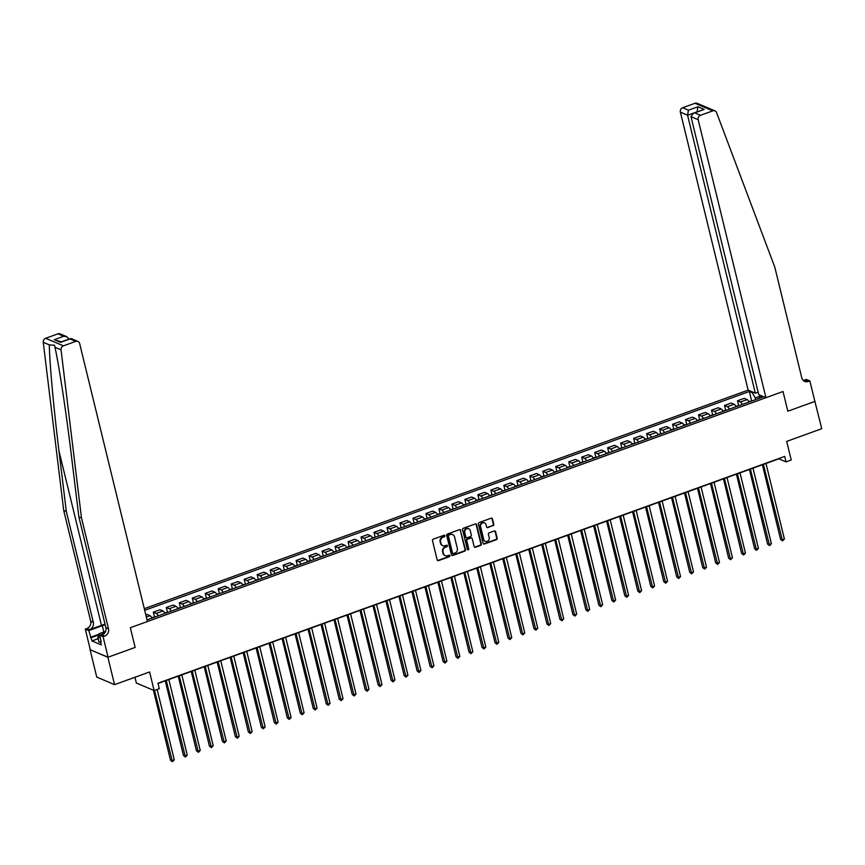 <?xml version="1.0" encoding="UTF-8"?>
<svg xmlns="http://www.w3.org/2000/svg" width="865" height="865" viewBox="0 0 865 865"><rect width="100%" height="100%" fill="white"/><g stroke="black" fill="none" stroke-linecap="round" stroke-linejoin="round"><path stroke-width="1.3" d="M444.956 535.738A0.811 0.724 113 0 0 444.069 535.24L433.235 539.165A1.157 1.038 113 0 0 432.478 540.603L437.193 559.947A1.157 1.038 113 0 0 438.469 560.65L449.303 556.725A0.811 0.724 113 0 0 449.432 555.233A0.811 0.724 113 0 0 448.935 555.222L447.529 555.73A3.687 3.309 113 0 1 443.431 553.47L443.042 551.859A3.687 3.309 113 0 1 445.464 547.242L446.87 546.734A0.811 0.724 113 0 0 447 545.242A0.811 0.724 113 0 0 446.502 545.231L445.097 545.739A3.687 3.309 113 0 1 440.999 543.48L440.609 541.868A3.687 3.309 113 0 1 443.031 537.251L444.426 536.743A0.811 0.724 113 0 0 444.956 535.738M442.577 545.588A3.687 3.309 113 0 1 440.512 543.274L440.123 541.663A3.687 3.309 113 0 1 442.545 537.046L443.95 536.538A0.811 0.724 113 0 0 444.296 535.197M437.528 560.498A1.157 1.038 113 0 0 437.993 560.444L448.816 556.519A0.811 0.724 113 0 0 449.173 555.179M445.01 555.579A3.687 3.309 113 0 1 442.956 553.265L442.556 551.654A3.687 3.309 113 0 1 444.988 547.037L446.383 546.529A0.811 0.724 113 0 0 446.74 545.188M493.028 525.769A1.157 1.038 113 0 0 493.785 524.32L492.466 518.892A1.157 1.038 113 0 0 491.179 518.189L479.156 522.547A1.157 1.038 113 0 0 478.399 523.985L483.113 543.328A1.157 1.038 113 0 0 484.389 544.031L496.424 539.673A1.157 1.038 113 0 0 497.18 538.235L495.58 531.683A1.157 1.038 113 0 0 494.304 530.969L489.147 532.84A1.157 1.038 113 0 0 488.39 534.278L489.19 537.533A3.082 2.768 113 0 1 485.254 541.36A3.082 2.768 113 0 1 483.73 539.5L480.626 526.774A3.082 2.768 113 0 1 484.562 522.947A3.082 2.768 113 0 1 486.087 524.796L486.606 526.926A1.157 1.038 113 0 0 487.882 527.628L492.553 525.563A1.157 1.038 113 0 0 493.31 524.114L491.98 518.686A1.157 1.038 113 0 0 491.644 518.135M107.876 657.281L135.135 647.42L130.334 627.72L147.418 621.535L79.645 343.546A3.525 3.157 113 0 0 75.731 341.394L63.426 345.849A3.525 3.157 113 0 0 61.037 349.849L81.483 517.962L108.493 628.769A5.871 5.266 -67 0 1 104.633 636.121L103.076 636.683L108.082 657.205L90.079 649.723L107.876 657.281L114.548 684.648L149.591 671.964L154.132 690.562L159.322 688.691L157.981 683.22L784.706 456.406L786.047 461.878L791.237 459.996L786.696 441.399L821.75 428.705L814.83 401.241M803.326 380.524L806.385 379.421L809.867 380.903L814.873 401.425L787.82 411.21L815.079 401.349M108.082 657.205L135.135 647.42L130.334 627.72L783.02 391.51L787.82 411.21L783.02 391.51L765.936 397.695L698.174 119.716L690.984 116.656L758.746 394.645L765.936 397.695M460.764 530.364A1.157 1.038 113 0 0 459.477 529.661L447.454 534.019A1.157 1.038 113 0 0 446.697 535.457L451.411 554.8A1.157 1.038 113 0 0 452.687 555.503L464.721 551.146A1.157 1.038 113 0 0 465.478 549.707L460.277 530.169A1.157 1.038 113 0 0 459.942 529.607M463.305 528.277L475.328 523.931A1.157 1.038 113 0 1 476.615 524.633L481.329 543.966A1.157 1.038 113 0 1 480.572 545.415L475.426 547.275A1.157 1.038 113 0 1 474.139 546.572L472.225 538.733A1.157 1.038 113 0 0 470.949 538.019L467.532 539.263A1.157 1.038 113 0 0 466.776 540.701L468.765 548.864A0.811 0.724 113 0 1 467.338 549.383L462.548 529.726A1.157 1.038 113 0 1 463.305 528.277M114.548 684.648L96.75 677.079L90.079 649.723M758.14 392.169L755.329 393.186L748.149 390.137L144.282 608.668M144.682 610.322L749.339 391.499L752.247 392.732L753.339 392.342M760.746 395.489L759.654 395.889L762.562 397.121L147.018 619.881M134.94 677.263L136.335 683.004L154.132 690.562M158.046 683.469L778.835 458.818L786.047 461.878M759.535 396.375L755.242 397.932L755.653 399.619M151.97 618.086A4.703 1.611 70.1 0 0 150.013 615.685L147.104 614.453L145.807 614.918M154.478 616.896L153.332 612.193L156.241 613.426A4.703 1.611 70.1 0 1 158.208 615.837M164.956 613.393A4.703 1.611 70.1 0 0 162.988 610.993L160.079 609.749L153.332 612.193M167.464 612.204L166.307 607.5L169.226 608.733A4.703 1.611 70.1 0 1 171.184 611.133M177.941 608.69A4.703 1.611 70.1 0 0 175.973 606.289L173.065 605.057L166.307 607.5M180.439 607.5L179.293 602.797L182.201 604.029A4.703 1.611 70.1 0 1 184.169 606.441M190.916 603.997A4.703 1.611 70.1 0 0 188.948 601.597L186.04 600.353L179.293 602.797M193.425 602.808L192.279 598.104L195.187 599.337A4.703 1.611 70.1 0 1 197.144 601.737M203.902 599.294A4.703 1.611 70.1 0 0 201.934 596.893L199.026 595.661L192.279 598.104M206.4 598.104L205.254 593.401L208.162 594.644A4.703 1.611 70.1 0 1 210.13 597.045M216.877 594.601A4.703 1.611 70.1 0 0 214.909 592.201L212.001 590.957L205.254 593.401M219.386 593.412L218.24 588.708L221.148 589.941A4.703 1.611 70.1 0 1 223.105 592.341M229.863 589.898A4.703 1.611 70.1 0 0 227.895 587.497L224.987 586.265L218.24 588.708M232.361 588.708L231.215 584.005L234.123 585.248A4.703 1.611 70.1 0 1 236.091 587.649M242.838 585.205A4.703 1.611 70.1 0 0 240.881 582.805L237.972 581.561L231.215 584.005M245.346 584.016L244.2 579.312L247.109 580.545A4.703 1.611 70.1 0 1 249.077 582.945M255.824 580.512A4.703 1.611 70.1 0 0 253.856 578.101L250.947 576.869L244.2 579.312M258.321 579.323L257.175 574.609L260.084 575.852A4.703 1.611 70.1 0 1 262.052 578.252M268.799 575.809A4.703 1.611 70.1 0 0 266.842 573.409L263.933 572.165L257.175 574.609M271.307 574.62L270.161 569.916L273.07 571.149A4.703 1.611 70.1 0 1 275.038 573.549M281.785 571.116A4.703 1.611 70.1 0 0 279.817 568.705L276.908 567.472L270.161 569.916M284.293 569.927L283.136 565.213L286.055 566.456A4.703 1.611 70.1 0 1 288.013 568.856M294.77 566.413A4.703 1.611 70.1 0 0 292.803 564.012L289.894 562.769L283.136 565.213M297.268 565.223L296.122 560.52L299.031 561.753A4.703 1.611 70.1 0 1 300.998 564.164M307.745 561.72A4.703 1.611 70.1 0 0 305.778 559.309L302.869 558.076L296.122 560.52M310.254 560.531L309.108 555.817L312.016 557.06A4.703 1.611 70.1 0 1 313.973 559.46M320.731 557.017A4.703 1.611 70.1 0 0 318.763 554.616L315.855 553.373L309.108 555.817M323.229 555.827L322.083 551.124L324.991 552.357A4.703 1.611 70.1 0 1 326.959 554.768M333.706 552.324A4.703 1.611 70.1 0 0 331.738 549.913L328.83 548.68L322.083 551.124M336.215 551.135L335.069 546.421L337.977 547.664A4.703 1.611 70.1 0 1 339.934 550.064M346.692 547.621A4.703 1.611 70.1 0 0 344.724 545.22L341.816 543.977L335.069 546.421M349.19 546.431L348.044 541.728L350.952 542.961A4.703 1.611 70.1 0 1 352.92 545.372M359.667 542.928A4.703 1.611 70.1 0 0 357.71 540.517L354.801 539.284L348.044 541.728M362.175 541.739L361.029 537.024L363.938 538.268A4.703 1.611 70.1 0 1 365.906 540.668M372.653 538.225A4.703 1.611 70.1 0 0 370.685 535.824L367.776 534.581L361.029 537.024M375.15 537.035L374.004 532.332L376.913 533.564A4.703 1.611 70.1 0 1 378.881 535.976M385.628 533.532A4.703 1.611 70.1 0 0 383.671 531.121L380.762 529.888L374.004 532.332M388.136 532.343L386.99 527.628L389.899 528.872A4.703 1.611 70.1 0 1 391.867 531.272M398.614 528.829A4.703 1.611 70.1 0 0 396.646 526.428L393.737 525.196L386.99 527.628M401.122 527.639L399.965 522.936L402.885 524.168A4.703 1.611 70.1 0 1 404.842 526.58M411.599 524.136A4.703 1.611 70.1 0 0 409.632 521.725L406.723 520.492L399.965 522.936M414.097 522.947L412.951 518.243L415.86 519.476A4.703 1.611 70.1 0 1 417.827 521.876M424.574 519.433A4.703 1.611 70.1 0 0 422.607 517.032L419.698 515.8L412.951 518.243M427.083 518.243L425.937 513.54L428.845 514.772A4.703 1.611 70.1 0 1 430.802 517.183M437.56 514.74A4.703 1.611 70.1 0 0 435.592 512.329L432.684 511.096L425.937 513.54M440.058 513.55L438.912 508.847L441.82 510.08A4.703 1.611 70.1 0 1 443.788 512.48M450.535 510.036A4.703 1.611 70.1 0 0 448.567 507.636L445.659 506.403L438.912 508.847M453.044 508.847L451.898 504.144L454.806 505.376A4.703 1.611 70.1 0 1 456.763 507.787M463.521 505.344A4.703 1.611 70.1 0 0 461.553 502.943L458.645 501.7L451.898 504.144M466.019 504.154L464.873 499.451L467.781 500.684A4.703 1.611 70.1 0 1 469.749 503.084M476.496 500.64A4.703 1.611 70.1 0 0 474.539 498.24L471.63 497.007L464.873 499.451M479.005 499.451L477.858 494.748L480.767 495.991A4.703 1.611 70.1 0 1 482.735 498.391M489.482 495.948A4.703 1.611 70.1 0 0 487.514 493.547L484.605 492.304L477.858 494.748M491.99 494.758L490.833 490.055L493.742 491.288A4.703 1.611 70.1 0 1 495.71 493.688M502.457 491.244A4.703 1.611 70.1 0 0 500.5 488.844L497.591 487.611L490.833 490.055M504.965 490.055L503.819 485.351L506.728 486.595A4.703 1.611 70.1 0 1 508.696 488.995M515.443 486.552A4.703 1.611 70.1 0 0 513.475 484.151L510.566 482.908L503.819 485.351M517.951 485.362L516.805 480.659L519.714 481.892A4.703 1.611 70.1 0 1 521.671 484.292M528.429 481.859A4.703 1.611 70.1 0 0 526.461 479.448L523.552 478.215L516.805 480.659M530.926 480.67L529.78 475.955L532.689 477.199A4.703 1.611 70.1 0 1 534.657 479.599M541.404 477.156A4.703 1.611 70.1 0 0 539.436 474.755L536.527 473.512L529.78 475.955M543.912 475.966L542.766 471.263L545.674 472.495A4.703 1.611 70.1 0 1 547.632 474.896M554.389 472.463A4.703 1.611 70.1 0 0 552.421 470.052L549.513 468.819L542.766 471.263M556.887 471.274L555.741 466.559L558.649 467.803A4.703 1.611 70.1 0 1 560.617 470.203M567.364 467.76A4.703 1.611 70.1 0 0 565.407 465.359L562.488 464.116L555.741 466.559M569.873 466.57L568.727 461.867L571.635 463.099A4.703 1.611 70.1 0 1 573.603 465.511M580.35 463.067A4.703 1.611 70.1 0 0 578.382 460.656L575.474 459.423L568.727 461.867M582.848 461.878L581.702 457.163L584.61 458.407A4.703 1.611 70.1 0 1 586.578 460.807M593.325 458.364A4.703 1.611 70.1 0 0 591.368 455.963L588.46 454.72L581.702 457.163M595.834 457.174L594.688 452.471L597.596 453.703A4.703 1.611 70.1 0 1 599.564 456.114M606.311 453.671A4.703 1.611 70.1 0 0 604.343 451.26L601.435 450.027L594.688 452.471M608.819 452.482L607.663 447.767L610.571 449.011A4.703 1.611 70.1 0 1 612.539 451.411M619.286 448.967A4.703 1.611 70.1 0 0 617.329 446.567L614.42 445.324L607.663 447.767M621.794 447.778L620.648 443.075L623.557 444.307A4.703 1.611 70.1 0 1 625.525 446.718M632.272 444.275A4.703 1.611 70.1 0 0 630.304 441.864L627.395 440.631L620.648 443.075M634.78 443.085L633.634 438.371L636.543 439.615A4.703 1.611 70.1 0 1 638.5 442.015M645.258 439.571A4.703 1.611 70.1 0 0 643.29 437.171L640.381 435.928L633.634 438.371M647.755 438.382L646.609 433.679L649.518 434.911A4.703 1.611 70.1 0 1 651.486 437.322M658.233 434.879A4.703 1.611 70.1 0 0 656.265 432.468L653.356 431.235L646.609 433.679M660.741 433.689L659.595 428.975L662.504 430.219A4.703 1.611 70.1 0 1 664.461 432.619M671.218 430.175A4.703 1.611 70.1 0 0 669.251 427.775L666.342 426.542L659.595 428.975M673.716 428.986L672.57 424.282L675.479 425.515A4.703 1.611 70.1 0 1 677.446 427.926M684.193 425.483A4.703 1.611 70.1 0 0 682.236 423.072L679.317 421.839L672.57 424.282M686.702 424.293L685.556 419.579L688.464 420.822A4.703 1.611 70.1 0 1 690.432 423.223M697.179 420.779A4.703 1.611 70.1 0 0 695.211 418.379L692.303 417.146L685.556 419.579M699.677 419.59L698.531 414.886L701.439 416.119A4.703 1.611 70.1 0 1 703.407 418.53M710.154 416.087A4.703 1.611 70.1 0 0 708.197 413.675L705.289 412.443L698.531 414.886M712.663 414.897L711.517 410.194L714.425 411.426A4.703 1.611 70.1 0 1 716.393 413.827M723.14 411.383A4.703 1.611 70.1 0 0 721.172 408.983L718.264 407.75L711.517 410.194M725.649 410.194L724.492 405.49L727.4 406.723A4.703 1.611 70.1 0 1 729.368 409.134M736.115 406.691A4.703 1.611 70.1 0 0 734.158 404.29L731.249 403.047L724.492 405.49M738.624 405.501L737.477 400.798L740.386 402.03A4.703 1.611 70.1 0 1 742.354 404.431M749.101 401.987A4.703 1.611 70.1 0 0 747.133 399.587L744.224 398.354L737.477 400.798M751.609 400.798L749.339 391.499M759.654 395.889L759.048 398.387M755.242 397.932L752.247 392.732M451.757 555.352A1.157 1.038 113 0 0 452.211 555.298L464.235 550.94A1.157 1.038 113 0 0 464.992 549.502L460.277 530.169M448.946 535.111A0.811 0.724 113 0 0 448.416 536.127L452.546 553.103A0.811 0.724 113 0 0 453.444 553.589L454.925 553.059A3.687 3.309 113 0 0 457.347 548.442L454.514 536.841A3.687 3.309 113 0 0 450.416 534.581L448.459 534.905A0.811 0.724 113 0 0 447.929 535.922L448.416 536.127M452.73 553.427A0.811 0.724 113 0 1 452.071 552.897L447.929 535.922M452.46 534.527A3.687 3.309 113 0 0 449.941 534.375L450.416 534.581M448.459 534.905L449.941 534.375M474.485 547.123A1.157 1.038 113 0 0 474.939 547.069L480.086 545.21A1.157 1.038 113 0 0 480.843 543.761L476.128 524.428A1.157 1.038 113 0 0 475.793 523.876M471.403 537.965A1.157 1.038 113 0 0 470.463 537.814L467.057 539.057A1.157 1.038 113 0 0 466.3 540.495L468.765 548.864M467.522 549.718A0.811 0.724 113 0 0 468.289 548.659M470.246 530.591A3.082 2.768 113 0 0 465.727 529.391A3.082 2.768 113 0 0 464.797 532.559L465.889 537.046A1.157 1.038 113 0 0 467.165 537.749L470.582 536.516A1.157 1.038 113 0 0 471.339 535.078L470.246 530.591M468.484 528.645A3.082 2.768 113 0 0 464.31 532.364L464.797 532.559M466.224 537.608A1.157 1.038 113 0 1 465.402 536.841L464.31 532.364M486.941 527.477A1.157 1.038 113 0 0 487.406 527.423L492.553 525.563M484.314 522.86A3.082 2.768 113 0 0 480.151 526.569L480.626 526.774M485.016 541.241A3.082 2.768 113 0 1 483.254 539.295L480.151 526.569M483.449 543.88A1.157 1.038 113 0 0 483.913 543.826L495.937 539.468A1.157 1.038 113 0 0 496.694 538.03L495.104 531.478A1.157 1.038 113 0 0 494.758 530.915M153.44 690.27L170.492 760.216L171.692 760.724L174.287 759.794L157.149 689.47M154.543 690.411L172.449 761.719L170.492 760.216M174.287 759.794L172.449 761.719M105.022 624.206A15.311 4.357 -13.7 0 0 101.475 625.341L89.484 629.677L86.846 628.563L85.289 629.125L90.295 649.647M81.483 517.962L78.856 516.837L71.481 456.255C66.378 413.697 59.155 366.036 54.971 347.265L54.571 345.286L49.316 344.865C49.489 361.927 53.706 408.312 58.961 450.935L66.324 511.518L93.334 622.324A5.871 5.266 -67 0 1 89.484 629.677M69.059 339.112L61.35 341.826M66.324 511.518L63.696 510.393L90.706 621.211A5.871 5.266 -67 0 1 86.846 628.563M104.633 636.121L102.005 635.007A5.871 5.266 -67 0 0 105.865 627.655L78.856 516.837M75.731 341.394L69.989 338.95L60.539 342.367L54.236 339.696L63.686 336.269L57.944 333.836L45.64 338.28L63.426 345.849M49.316 344.865L43.25 342.281L63.696 510.393M103.076 636.683L99.594 635.202L101.237 641.938L100.47 641.614L101.097 641.376M98.145 638.716L91.982 640.943L101.27 644.89L100.47 641.614M91.982 640.943L88.771 630.607L85.289 629.125M105.162 624.79A13.224 3.763 -13.7 0 0 102.33 625.698L88.771 630.607M99.594 635.202L104.254 633.526M43.25 342.281A3.525 3.157 -67 0 1 45.64 338.28M57.944 333.836A3.525 3.157 -67 0 1 60.118 333.868L66.789 336.701L69.049 339.048M90.414 637.343L98.859 634.283M98.675 634.953L91.182 637.667M69.989 338.95L71.244 338.593L77.915 341.437M60.539 342.367L70.53 338.583M54.236 339.696L61.437 341.87M63.686 336.269L66.789 336.701M704.64 106.492L714.966 110.882A3.525 3.157 113 0 0 712.792 110.85L694.995 103.281A3.525 3.157 -67 0 1 697.179 103.324L704.64 106.503M714.966 110.882A3.525 3.157 113 0 1 716.577 112.612L774.77 267.058L801.79 377.875A5.871 5.266 113 0 0 804.677 381.4A5.871 5.266 113 0 0 808.31 381.465L809.867 380.903M748.149 390.137L680.377 112.147A3.525 3.157 -67 0 1 682.69 107.736L688.443 110.179L697.893 106.763L704.186 109.433L694.736 112.861L700.488 115.305L712.792 110.85M682.69 107.736L694.995 103.281M755.329 393.186L687.567 115.207L680.377 112.147M700.488 115.305A3.525 3.157 113 0 0 698.174 119.716M803.444 380.643A5.871 5.266 113 0 0 805.683 380.351L808.31 381.465M697.028 111.855L687.567 115.207L688.443 110.179M697.893 106.763L697.114 111.823M704.186 109.433L693.395 113.164L690.984 116.656M694.736 112.861L693.395 113.164M155.224 616.907L151.743 617.664M165.269 680.863L183.467 755.523L184.667 756.032L187.262 755.091L168.859 679.566M166.253 680.495L185.434 757.016L183.467 755.523M187.262 755.091L185.434 757.016M168.21 612.215L164.728 612.961M178.244 676.16L196.452 750.82L197.653 751.328L200.248 750.398L181.834 674.862M179.239 675.803L198.42 752.323L196.452 750.82M200.248 750.398L198.42 752.323M181.185 607.522L177.714 608.268M191.23 671.467L209.427 746.127L210.628 746.636L213.222 745.695L194.82 670.17M192.225 671.11L211.395 747.62L209.427 746.127M213.222 745.695L211.395 747.62M194.171 602.818L190.689 603.565M204.205 666.764L222.413 741.424L223.613 741.943L226.208 741.002L207.795 665.466M205.2 666.407L224.381 742.927L222.413 741.424M226.208 741.002L224.381 742.927M104.881 632.748A7.634 2.173 -13.7 0 0 103.032 633.71A7.634 2.173 -13.7 0 0 102.362 634.207M100.578 642.057L98.967 642.079L97.896 637.7L99.01 633.753L105.606 631.374M100.189 637.667L97.896 637.7M207.146 598.126L203.675 598.872M217.191 662.071L235.388 736.731L236.588 737.24L239.194 736.299L220.78 660.774M218.185 661.714L237.356 738.223L235.388 736.731M239.194 736.299L237.356 738.223M220.132 593.422L216.65 594.168M230.177 657.368L248.374 732.028L249.574 732.547L252.169 731.606L233.755 656.07M231.16 657.011L250.342 733.531L248.374 732.028M252.169 731.606L250.342 733.531M233.118 588.73L229.636 589.476M243.151 652.675L261.349 727.335L262.56 727.843L265.155 726.903L246.741 651.377M244.146 652.318L263.317 728.827L261.349 727.335M265.155 726.903L263.317 728.827M246.093 584.026L242.611 584.772M256.137 647.971L274.335 722.632L275.535 723.151L278.13 722.21L259.716 646.674M257.121 647.615L276.303 724.135L274.335 722.632M278.13 722.21L276.303 724.135M259.078 579.334L255.597 580.08M269.112 643.279L287.321 717.939L288.521 718.447L291.116 717.507L272.702 641.981M270.107 642.922L289.278 719.431L287.321 717.939M291.116 717.507L289.278 719.431M272.053 574.63L268.572 575.376M282.098 638.575L300.296 713.236L301.496 713.755L304.091 712.814L285.688 637.278M283.082 638.219L302.263 714.739L300.296 713.236M304.091 712.814L302.263 714.739M285.039 569.938L281.558 570.684M295.073 633.883L313.281 708.543L314.482 709.051L317.077 708.111L298.663 632.585M296.068 633.526L315.249 710.046L313.281 708.543M317.077 708.111L315.249 710.046M298.014 565.234L294.543 565.991M308.059 629.179L326.256 703.84L327.457 704.359L330.062 703.418L311.649 627.882M309.054 628.823L328.224 705.343L326.256 703.84M330.062 703.418L328.224 705.343M311 560.542L307.518 561.288M321.034 624.487L339.242 699.147L340.442 699.655L343.037 698.715L324.624 623.189M322.029 624.13L341.21 700.65L339.242 699.147M343.037 698.715L341.21 700.65M323.975 555.838L320.504 556.595M334.02 619.783L352.217 694.444L353.428 694.963L356.023 694.022L337.61 618.486M335.014 619.427L354.185 695.947L352.217 694.444M356.023 694.022L354.185 695.947M336.961 551.146L333.479 551.892M347.006 615.091L365.203 689.751L366.403 690.259L368.998 689.318L350.585 613.793M347.989 614.734L367.171 691.254L365.203 689.751M368.998 689.318L367.171 691.254M349.947 546.442L346.465 547.199M359.981 610.387L378.178 685.058L379.389 685.567L381.984 684.626L363.57 609.09M360.975 610.03L380.146 686.551L378.178 685.058M381.984 684.626L380.146 686.551M362.922 541.75L359.44 542.496M372.966 605.695L391.164 680.355L392.364 680.863L394.959 679.922L376.545 604.397M373.95 605.338L393.132 681.858L391.164 680.355M394.959 679.922L393.132 681.858M375.907 537.046L372.426 537.803M385.941 601.002L404.15 675.662L405.35 676.171L407.945 675.23L389.531 599.694M386.936 600.634L406.107 677.154L404.15 675.662M407.945 675.23L406.107 677.154M388.882 532.353L385.401 533.1M398.927 596.299L417.125 670.959L418.325 671.467L420.92 670.526L402.517 595.001M399.911 595.942L419.093 672.462L417.125 670.959M420.92 670.526L419.093 672.462M401.868 527.65L398.387 528.407M411.902 591.606L430.11 666.266L431.311 666.774L433.906 665.834L415.492 590.308M412.897 591.238L432.078 667.758L430.11 666.266M433.906 665.834L432.078 667.758M414.843 522.957L411.372 523.703M424.888 586.902L443.085 661.563L444.286 662.071L446.891 661.141L428.478 585.605M425.883 586.546L445.053 663.066L443.085 661.563M446.891 661.141L445.053 663.066M427.829 518.254L424.347 519.011M437.874 582.21L456.071 656.87L457.271 657.378L459.866 656.438L441.453 580.912M438.858 581.842L458.039 658.362L456.071 656.87M459.866 656.438L458.039 658.362M440.804 513.561L437.333 514.307M450.849 577.506L469.046 652.167L470.257 652.675L472.852 651.745L454.439 576.209M451.844 577.15L471.014 653.67L469.046 652.167M472.852 651.745L471.014 653.67M453.79 508.869L450.308 509.615M463.835 572.814L482.032 647.474L483.232 647.982L485.827 647.042L467.414 571.516M464.819 572.457L484 648.966L482.032 647.474M485.827 647.042L484 648.966M466.776 504.165L463.294 504.911M476.81 568.11L495.007 642.771L496.218 643.279L498.813 642.349L480.399 566.813M477.804 567.754L496.975 644.274L495.007 642.771M498.813 642.349L496.975 644.274M479.751 499.473L476.269 500.219M489.795 563.418L507.993 638.078L509.193 638.586L511.788 637.646L493.374 562.12M490.779 563.061L509.961 639.57L507.993 638.078M511.788 637.646L509.961 639.57M492.736 494.769L489.255 495.515M502.77 558.714L520.979 633.375L522.179 633.894L524.774 632.953L506.36 557.417M503.765 558.357L522.936 634.878L520.979 633.375M524.774 632.953L522.936 634.878M505.711 490.077L502.241 490.823M515.756 554.022L533.954 628.682L535.154 629.19L537.749 628.25L519.346 552.724M516.74 553.665L535.922 630.174L533.954 628.682M537.749 628.25L535.922 630.174M518.697 485.373L515.216 486.119M528.731 549.318L546.939 623.979L548.14 624.498L550.735 623.557L532.321 548.021M529.726 548.961L548.907 625.482L546.939 623.979M550.735 623.557L548.907 625.482M531.672 480.68L528.201 481.427M541.717 544.626L559.915 619.286L561.115 619.794L563.721 618.853L545.307 543.328M542.712 544.269L561.882 620.778L559.915 619.286M563.721 618.853L561.882 620.778M544.658 475.977L541.176 476.723M554.703 539.922L572.9 614.582L574.101 615.101L576.696 614.161L558.282 538.625M555.687 539.565L574.868 616.085L572.9 614.582M576.696 614.161L574.868 616.085M557.633 471.284L554.162 472.031M567.678 535.23L585.875 609.89L587.086 610.398L589.681 609.457L571.268 533.932M568.673 534.873L587.843 611.382L585.875 609.89M589.681 609.457L587.843 611.382M570.619 466.581L567.137 467.338M580.664 530.526L598.861 605.186L600.061 605.705L602.656 604.765L584.243 529.229M581.648 530.169L600.829 606.689L598.861 605.186M602.656 604.765L600.829 606.689M583.605 461.888L580.123 462.634M593.639 525.833L611.836 600.494L613.047 601.002L615.642 600.061L597.228 524.536M594.633 525.477L613.804 601.997L611.836 600.494M615.642 600.061L613.804 601.997M596.58 457.185L593.098 457.942M606.625 521.13L624.822 595.79L626.022 596.309L628.617 595.369L610.203 519.833M607.608 520.773L626.79 597.293L624.822 595.79M628.617 595.369L626.79 597.293M609.566 452.492L606.084 453.238M619.6 516.437L637.808 591.098L639.008 591.606L641.603 590.665L623.189 515.14M620.594 516.081L639.776 592.601L637.808 591.098M641.603 590.665L639.776 592.601M622.541 447.789L619.07 448.546M632.585 511.734L650.783 586.405L651.983 586.913L654.578 585.973L636.175 510.437M633.569 511.377L652.751 587.897L650.783 586.405M654.578 585.973L652.751 587.897M635.526 443.096L632.045 443.842M645.56 507.041L663.769 581.702L664.969 582.21L667.564 581.269L649.15 505.744M646.555 506.685L665.736 583.205L663.769 581.702M667.564 581.269L665.736 583.205M648.501 438.393L645.03 439.15M658.546 502.338L676.744 577.009L677.944 577.517L680.55 576.577L662.136 501.04M659.541 501.981L678.711 578.501L676.744 577.009M680.55 576.577L678.711 578.501M661.487 433.7L658.005 434.446M671.532 497.645L689.729 572.306L690.93 572.814L693.525 571.873L675.111 496.348M672.516 497.289L691.697 573.809L689.729 572.306M693.525 571.873L691.697 573.809M674.473 428.997L670.991 429.754M684.507 492.953L702.704 567.613L703.915 568.121L706.51 567.18L688.097 491.655M685.502 492.585L704.672 569.105L702.704 567.613M706.51 567.18L704.672 569.105M687.448 424.304L683.966 425.05M697.493 488.249L715.69 562.91L716.89 563.418L719.485 562.477L701.072 486.952M698.477 487.892L717.658 564.413L715.69 562.91M719.485 562.477L717.658 564.413M700.434 419.601L696.952 420.358M710.468 483.557L728.665 558.217L729.876 558.725L732.471 557.784L714.058 482.259M711.462 483.189L730.633 559.709L728.665 558.217M732.471 557.784L730.633 559.709M713.409 414.908L709.927 415.654M723.454 478.853L741.651 553.514L742.851 554.022L745.446 553.092L727.033 477.556M724.438 478.496L743.619 555.016L741.651 553.514M745.446 553.092L743.619 555.016M726.395 410.205L722.913 410.962M736.429 474.161L754.637 548.821L755.837 549.329L758.432 548.388L740.018 472.863M737.423 473.793L756.605 550.313L754.637 548.821M758.432 548.388L756.605 550.313M739.37 405.512L735.899 406.258M749.414 469.457L767.612 544.117L768.812 544.626L771.407 543.696L753.004 468.16M750.398 469.1L769.58 545.62L767.612 544.117M771.407 543.696L769.58 545.62M752.355 400.819L748.874 401.565M762.389 464.764L780.598 539.425L781.798 539.933L784.393 538.992L765.979 463.467M763.384 464.408L782.566 540.917L780.598 539.425M784.393 538.992L782.566 540.917M150.013 615.685L146.315 617.026M162.988 610.993L156.241 613.426M175.973 606.289L169.226 608.733M188.948 601.597L182.201 604.029M201.934 596.893L195.187 599.337M214.909 592.201L208.162 594.644M227.895 587.497L221.148 589.941M240.881 582.805L234.123 585.248M253.856 578.101L247.109 580.545M266.842 573.409L260.084 575.852M279.817 568.705L273.07 571.149M292.803 564.012L286.055 566.456M305.778 559.309L299.031 561.753M318.763 554.616L312.016 557.06M331.738 549.913L324.991 552.357M344.724 545.22L337.977 547.664M357.71 540.517L350.952 542.961M370.685 535.824L363.938 538.268M383.671 531.121L376.913 533.564M396.646 526.428L389.899 528.872M409.632 521.725L402.885 524.168M422.607 517.032L415.86 519.476M435.592 512.329L428.845 514.772M448.567 507.636L441.82 510.08M461.553 502.943L454.806 505.376M474.539 498.24L467.781 500.684M487.514 493.547L480.767 495.991M500.5 488.844L493.742 491.288M513.475 484.151L506.728 486.595M526.461 479.448L519.714 481.892M539.436 474.755L532.689 477.199M552.421 470.052L545.674 472.495M565.407 465.359L558.649 467.803M578.382 460.656L571.635 463.099M591.368 455.963L584.61 458.407M604.343 451.26L597.596 453.703M617.329 446.567L610.571 449.011M630.304 441.864L623.557 444.307M643.29 437.171L636.543 439.615M656.265 432.468L649.518 434.911M669.251 427.775L662.504 430.219M682.236 423.072L675.479 425.515M695.211 418.379L688.464 420.822M708.197 413.675L701.439 416.119M721.172 408.983L714.425 411.426M734.158 404.29L727.4 406.723M747.133 399.587L740.386 402.03M58.961 450.935L101.475 625.341M93.334 622.324L90.706 621.211M105.865 627.655L108.493 628.769M61.037 349.849L54.971 347.265M103.865 632.001L102.33 625.698"/></g></svg>
